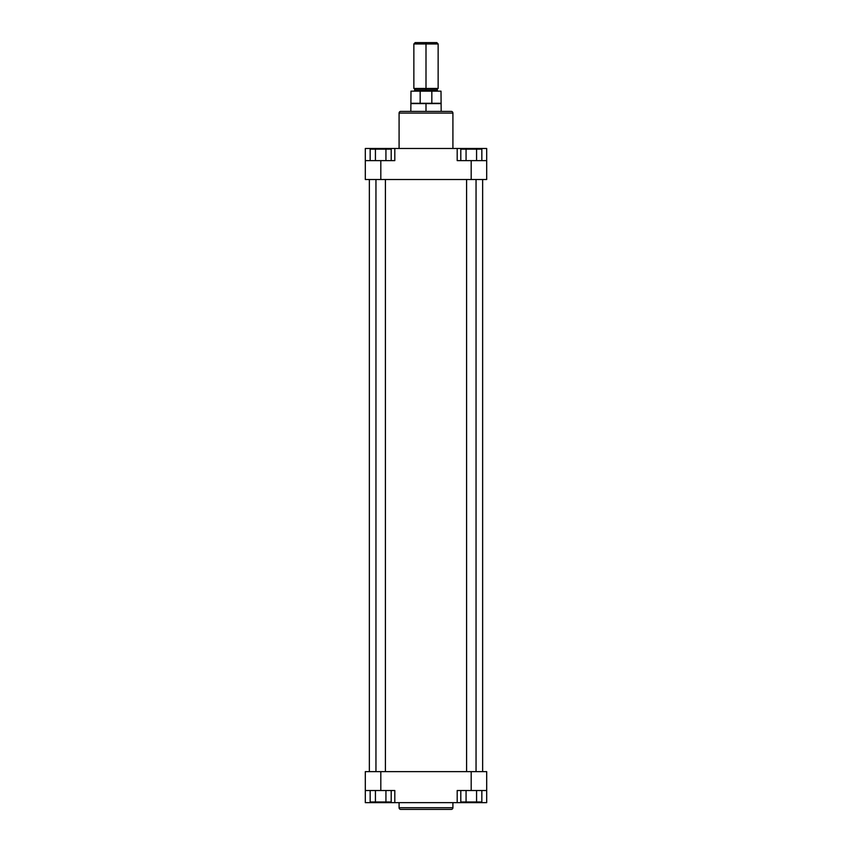 <?xml version="1.0" encoding="UTF-8"?>
<svg xmlns="http://www.w3.org/2000/svg" width="852" height="852" viewBox="0 0 852 852"><rect width="100%" height="100%" fill="white"/><g stroke="black" fill="none" stroke-linecap="round" stroke-linejoin="round"><path stroke-width="1.28" d="M400.781 809.4L451.219 809.4A1.683 1.683 0 0 0 452.913 807.717L399.087 807.717A1.683 1.683 0 0 0 400.781 809.4L451.219 809.4A1.683 1.683 0 0 0 452.913 807.717L452.913 802.659L452.913 807.717L399.087 807.717L399.087 802.659L399.087 807.717A1.683 1.683 0 0 0 400.781 809.4M457.194 790.518L486.694 790.518L486.694 771.635L365.306 771.635L365.306 790.518L394.806 790.518L380.812 790.518L380.812 771.635L471.188 771.635L471.188 790.518L457.194 790.518L457.194 802.659L394.806 802.659L457.194 802.659L457.194 790.518M394.806 802.659L394.806 790.518L394.806 802.659L365.306 802.659L394.508 802.659M457.492 802.659L486.694 802.659L486.694 771.635L471.188 771.635L471.188 790.518L486.694 790.518L486.694 802.659L472.7 802.659L472.7 801.977L472.7 802.659L457.194 802.659M365.306 802.659L365.306 771.635L380.812 771.635L380.812 790.518L365.306 790.518L365.306 802.659M379.3 802.659L379.3 801.977L379.3 802.659M391.196 801.977L370.162 801.977L370.162 790.518L370.162 801.977L375.423 801.977L375.423 790.518L375.423 801.977L385.935 801.977L385.935 790.518L385.935 801.977L391.196 801.977L391.196 790.518L391.196 801.977M481.838 801.977L460.804 801.977L460.804 790.518L460.804 801.977L466.065 801.977L466.065 790.518L466.065 801.977L476.577 801.977L476.577 790.518L476.577 801.977L481.838 801.977L481.838 790.518L481.838 801.977M369.353 179.506L369.353 771.635L369.353 179.506M482.647 771.635L482.647 179.506L482.647 771.635M400.781 111.388A1.683 1.683 0 0 0 399.087 113.071L399.087 148.482L399.087 113.071L452.913 113.071L452.913 148.482L452.913 113.071A1.683 1.683 0 0 0 451.219 111.388L400.781 111.388A1.683 1.683 0 0 0 399.087 113.071L452.913 113.071A1.683 1.683 0 0 0 451.219 111.388L400.898 111.388M394.806 160.623L365.306 160.623L365.306 179.506L486.694 179.506L486.694 160.623L457.194 160.623L471.188 160.623L471.188 179.506L380.812 179.506L380.812 160.623L394.806 160.623L394.806 148.482L457.194 148.482L394.806 148.482L394.806 160.623M457.194 148.482L457.194 160.623L457.194 148.482L486.694 148.482L457.492 148.482M394.508 148.482L365.306 148.482L365.306 179.506L380.812 179.506L380.812 160.623L365.306 160.623L365.306 148.482L379.3 148.482L379.3 149.153L379.3 148.482L394.806 148.482M486.694 148.482L486.694 179.506L471.188 179.506L471.188 160.623L486.694 160.623L486.694 148.482M472.7 148.482L472.7 149.153L472.7 148.482M460.804 149.153L481.838 149.153L481.838 160.623L481.838 149.153L476.577 149.153L476.577 160.623L476.577 149.153L466.065 149.153L466.065 160.623L466.065 149.153L460.804 149.153L460.804 160.623L460.804 149.153M370.162 149.153L391.196 149.153L391.196 160.623L391.196 149.153L385.935 149.153L385.935 160.623L385.935 149.153L375.423 149.153L375.423 160.623L375.423 149.153L370.162 149.153L370.162 160.623L370.162 149.153M375.956 179.506L375.956 771.635L375.956 179.506M385.402 771.635L385.402 179.506L385.402 771.635M466.598 179.506L466.598 771.635L466.598 179.506M476.044 771.635L476.044 179.506L476.044 771.635M437.971 88.459L437.3 89.13L426 89.13L437.3 89.13L426 89.13L426 42.6L415.212 42.6L426 42.6L426 43.953L413.859 43.953L426 43.953L426 88.459L438.141 88.459L414.7 89.13L414.7 90.482L437.3 90.482L426 90.482L426 89.13L426 90.482L437.3 90.482L437.971 91.153M426 91.153L426 90.482L414.7 90.482L426 90.482L426 91.153M426 103.593L410.824 103.593L426 103.593L410.994 103.294L420.164 103.294L420.164 91.153L410.994 91.153L431.836 91.153L431.836 103.294L441.006 103.294L426 103.593L441.176 103.593L426 103.593L426 111.388L426 103.593M413.859 88.459L426 88.459L413.859 88.459L413.859 43.953L415.212 42.6M441.006 91.153L420.164 91.153L420.164 103.294L431.836 103.294L431.836 91.153L441.006 91.153L441.176 111.388M436.788 42.6L426 42.6L436.788 42.6L438.141 43.953L426 43.953L438.141 43.953L438.141 88.459M426 89.13L414.7 89.13L426 89.13M410.994 91.153L410.824 111.388M437.3 89.13L437.3 90.482M414.7 90.482L414.029 91.153M414.7 89.13L414.029 88.459"/></g></svg>
